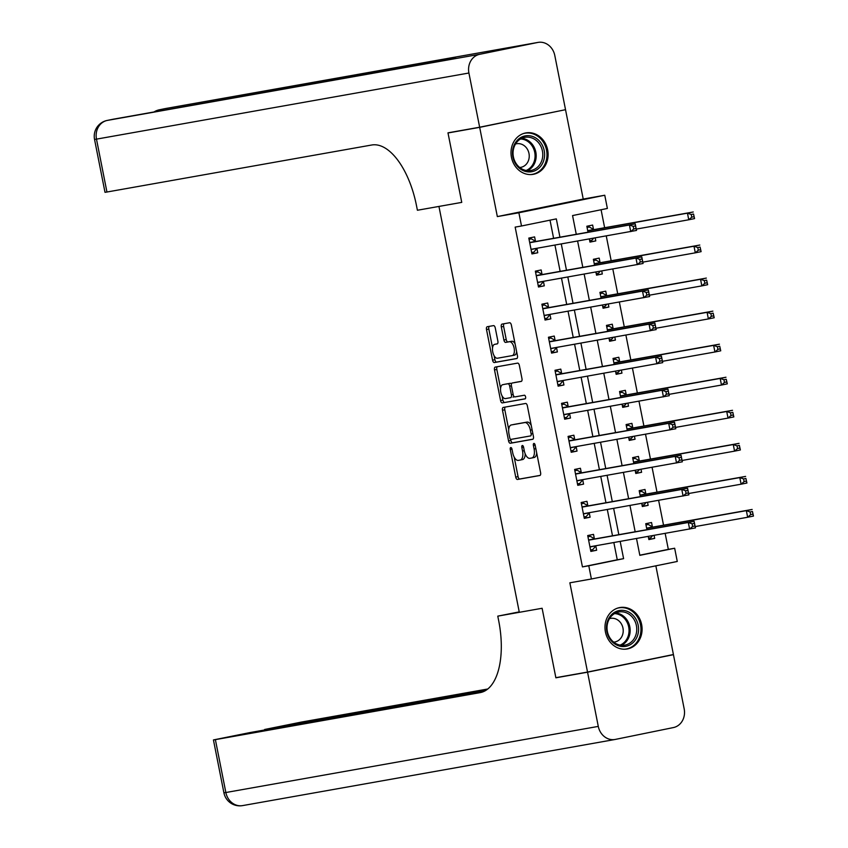 <?xml version="1.0" encoding="UTF-8"?>
<svg xmlns="http://www.w3.org/2000/svg" width="848" height="848" viewBox="0 0 848 848"><rect width="100%" height="100%" fill="white"/><g stroke="black" fill="none" stroke-linecap="round" stroke-linejoin="round"><path stroke-width="1.27" d="M510.782 447.543A1.855 0.88 -101.5 0 0 510.772 447.553A1.855 0.88 -101.5 0 0 510.263 449.514L515.732 477.095A2.65 1.261 -101.5 0 0 517.481 479.47L539.869 475.495A2.65 1.261 -101.5 0 0 539.879 475.495A2.65 1.261 -101.5 0 0 540.6 472.686L535.141 445.105A1.855 0.88 -101.5 0 0 533.911 443.44A1.855 0.88 -101.5 0 0 533.901 443.44A1.855 0.88 -101.5 0 0 533.392 445.412L534.102 448.984A8.469 4.039 -101.5 0 1 531.813 457.984A8.469 4.039 -101.5 0 1 531.77 457.994L529.905 458.323A8.469 4.039 -101.5 0 1 524.276 450.723L523.576 447.161A1.855 0.88 -101.5 0 0 522.347 445.497A1.855 0.88 -101.5 0 0 522.336 445.497A1.855 0.88 -101.5 0 0 521.827 447.468L522.538 451.03A8.469 4.039 -101.5 0 1 520.248 460.04A8.469 4.039 -101.5 0 1 520.206 460.051L518.34 460.379A8.469 4.039 -101.5 0 1 512.711 452.779L512.012 449.207A1.855 0.88 -101.5 0 0 510.782 447.543M511.45 157.315A21.03 18.476 79.9 0 0 533.233 174.328A21.03 18.476 79.9 0 0 547.66 149.926A21.03 18.476 79.9 0 0 525.877 132.913A21.03 18.476 79.9 0 0 511.45 157.315M605.43 631.951A21.03 18.476 79.9 0 0 627.213 648.964A21.03 18.476 79.9 0 0 641.639 624.563A21.03 18.476 79.9 0 0 619.856 607.55A21.03 18.476 79.9 0 0 605.43 631.951M495.274 327.985A2.65 1.261 -101.5 0 0 493.525 325.611L487.24 326.724A2.65 1.261 -101.5 0 0 487.229 326.734A2.65 1.261 -101.5 0 0 486.508 329.543L492.571 360.167A2.65 1.261 -101.5 0 0 494.331 362.541L516.718 358.566A2.65 1.261 -101.5 0 0 516.729 358.566A2.65 1.261 -101.5 0 0 517.45 355.757L511.376 325.123A2.65 1.261 -101.5 0 0 509.627 322.749L502.037 324.095A2.65 1.261 -101.5 0 0 502.027 324.106A2.65 1.261 -101.5 0 0 501.306 326.915L503.903 340.027A2.65 1.261 -101.5 0 0 505.662 342.401L509.425 341.733A7.081 3.381 -101.5 0 1 514.111 348.04A7.081 3.381 -101.5 0 1 512.213 355.609L497.437 358.227A7.081 3.381 -101.5 0 1 492.741 351.92A7.081 3.381 -101.5 0 1 494.649 344.352A7.081 3.381 -101.5 0 1 494.691 344.341L497.14 343.906A2.65 1.261 -101.5 0 0 497.161 343.906A2.65 1.261 -101.5 0 0 497.871 341.097L495.274 327.985M512.171 355.619A7.081 3.381 -101.5 0 0 512.213 355.609L514.535 355.132A7.081 3.381 -101.5 0 0 516.633 351.666M485.141 690.823L250.075 732.555L213.442 739.933L215.381 739.636L225.854 792.52L598.285 726.397L587.558 672.188L555.885 677.806L542.116 608.27L555.853 677.679L587.526 672.061L569.856 582.809L591.395 578.993L588.777 565.775L582.438 566.899L515.16 227.116L521.499 225.992L518.881 212.763L604.762 195.241L607.38 208.46L572.559 215.572L576.269 234.292M479.65 127.221L565.531 109.689L554.793 55.48A16.176 14.215 79.9 0 0 538.045 42.4A16.176 14.215 79.9 0 0 537.727 42.464L479.703 54.304A16.176 14.215 79.9 0 0 468.912 73.013L479.65 127.221L447.977 132.839L461.747 202.386L447.998 132.966L479.671 127.348L497.341 216.59L518.881 212.763M468.912 73.013L96.481 139.136L106.943 192.019L371.71 145.008A67.395 32.16 -101.5 0 1 416.463 205.492L417.407 210.251L461.747 202.386L438.946 206.424L519.315 612.32L542.116 608.27L497.776 616.136L498.719 620.895A67.395 32.16 78.5 0 1 480.53 692.551A67.395 32.16 78.5 0 1 480.138 692.625L215.381 739.636M503.224 407.443A2.65 1.261 -101.5 0 0 503.214 407.453A2.65 1.261 -101.5 0 0 502.493 410.262L508.556 440.886A2.65 1.261 -101.5 0 0 510.316 443.26L532.703 439.285A2.65 1.261 -101.5 0 0 532.714 439.285A2.65 1.261 -101.5 0 0 533.424 436.476L527.361 405.842A2.65 1.261 -101.5 0 0 525.612 403.468L503.224 407.443M500.564 400.532L494.501 369.898A2.65 1.261 -101.5 0 1 495.221 367.089A2.65 1.261 -101.5 0 0 495.221 367.089L517.619 363.114A2.65 1.261 -101.5 0 1 519.368 365.488L521.965 378.59A2.65 1.261 -101.5 0 1 521.255 381.409A2.65 1.261 -101.5 0 0 521.255 381.409L512.16 383.02A2.65 1.261 -101.5 0 0 512.15 383.02A2.65 1.261 -101.5 0 0 511.429 385.84L513.157 394.532A2.65 1.261 -101.5 0 0 514.906 396.906L524.361 395.232A1.855 0.88 -101.5 0 1 525.59 396.885A1.855 0.88 -101.5 0 1 525.092 398.867A1.855 0.88 -101.5 0 0 525.092 398.867L502.323 402.906A2.65 1.261 -101.5 0 1 500.564 400.532L502.885 400.055L502.069 395.889M560.369 110.738L479.671 127.348M447.998 132.966L453.161 131.917M587.526 672.061L673.418 654.529L655.854 565.839M582.438 566.899L617.259 559.786L613.846 542.55M612.51 535.788L607.306 509.5M605.96 502.737L600.755 476.449M599.419 469.686L594.215 443.387M592.879 436.635L587.664 410.337M586.328 403.584L581.124 377.286M579.788 370.523L574.584 344.235M573.237 337.472L568.033 311.184M566.697 304.421L561.493 278.133M560.146 271.371L554.942 245.072M553.606 238.32L550.013 220.173M594.363 538.671L593.515 534.378L587.706 535.554L590.855 551.423L596.653 550.235L595.805 545.942M587.823 505.62L586.964 501.316L581.166 502.504L584.304 518.372L590.113 517.185L589.254 512.881M581.272 472.569L580.424 468.266L574.615 469.453L577.764 485.321L583.562 484.134L582.714 479.83M574.732 439.518L573.873 435.215L568.075 436.402L571.213 452.27L577.022 451.083L576.163 446.779M568.181 406.468L567.333 402.164L561.535 403.351L564.673 419.209L570.471 418.032L569.623 413.729M561.641 373.417L560.793 369.113L554.984 370.29L558.122 386.158L563.931 384.971L563.083 380.678M555.09 340.355L554.242 336.062L548.444 337.239L551.582 353.107L557.38 351.92L556.532 347.616M548.55 307.305L547.702 303.001L541.893 304.188L545.041 320.056L550.84 318.869L549.992 314.566M542.01 274.254L541.151 269.95L535.353 271.137L538.491 287.006L544.299 285.818L543.441 281.515M535.459 241.203L534.611 236.899L528.802 238.087L531.95 253.944L537.749 252.768L536.901 248.464M639.805 555.186L668.33 549.366L665.171 533.434M663.539 525.188L658.631 500.384M656.999 492.137L652.08 467.333M650.448 459.086L645.54 434.282M643.908 426.035L638.989 401.231M637.357 392.984L632.449 368.17M630.817 359.923L625.909 335.119M624.276 326.872L619.358 302.068M617.726 293.821L612.818 269.017M611.185 260.771L606.267 235.967M604.635 227.72L601.084 209.753M648.254 536.445L648.879 539.582L654.677 538.395L654.094 535.406M652.388 526.831L651.54 522.527L645.741 523.714L646.918 529.682M641.713 503.383L642.339 506.532L648.137 505.344L647.543 502.355M645.847 493.78L644.999 489.476L639.191 490.663L640.378 496.631M635.173 470.333L635.788 473.481L641.597 472.294L641.003 469.304M639.307 460.729L638.449 456.425L632.65 457.613L633.827 463.58M628.622 437.282L629.248 440.419L635.046 439.243L634.452 436.243M632.756 427.678L631.908 423.375L626.1 424.562L627.287 430.519M622.082 404.231L622.697 407.369L628.506 406.181L627.912 403.192M626.216 394.627L625.358 390.324L619.559 391.5L620.736 397.468M615.531 371.18L616.157 374.318L621.955 373.131L621.372 370.141M619.665 361.566L618.817 357.273L613.019 358.45L614.196 364.417M608.991 338.129L609.617 341.267L615.415 340.08L614.821 337.091M613.125 328.515L612.277 324.212L606.468 325.399L607.656 331.367M602.44 305.068L603.066 308.216L608.875 307.029L608.281 304.04M606.585 295.464L605.726 291.161L599.928 292.348L601.105 298.316M595.9 272.017L596.526 275.155L602.324 273.978L601.73 270.989M600.034 262.414L599.186 258.11L593.377 259.297L594.565 265.265M589.36 238.966L589.975 242.104L595.784 240.927L595.19 237.928M593.494 229.363L592.635 225.059L586.837 226.246L588.014 232.204M497.341 216.59L583.233 199.068L565.552 109.827M583.233 199.068L604.762 195.241M668.33 549.366L674.658 548.243L677.276 561.461L591.395 578.993M559.945 237.196L556.32 218.879L521.499 225.992M588.777 565.775L623.598 558.662L620.185 541.427M618.839 534.664L613.634 508.376M612.298 501.613L607.094 475.325M605.748 468.562L600.543 442.264M599.207 435.512L594.003 409.213M592.667 402.461L587.463 376.162M586.116 369.399L580.912 343.111M579.576 336.349L574.372 310.061M573.025 303.298L567.821 276.999M566.485 270.247L561.281 243.948M636.509 538.522L639.837 555.345L674.658 548.243M577.605 241.055L582.82 267.343M584.155 274.105L589.36 300.393M590.696 307.156L595.9 333.455M597.246 340.207L602.451 366.506M603.787 373.268L608.991 399.556M610.337 406.319L615.542 432.607M616.878 439.37L622.082 465.658M623.418 472.421L628.633 498.719M629.969 505.472L635.173 531.77M617.259 559.786L623.598 558.662M654.677 538.395L648.847 539.434M648.137 505.344L642.307 506.383M641.597 472.294L635.756 473.322M635.046 439.243L629.216 440.271M628.506 406.181L622.676 407.22M621.955 373.131L616.125 374.169M615.415 340.08L609.585 341.119M608.875 307.029L603.034 308.068M602.324 273.978L596.494 275.006M595.784 240.927L589.954 241.956M596.653 550.235L590.823 551.274M590.113 517.185L584.272 518.223M583.562 484.134L577.732 485.173M577.022 451.083L571.192 452.111M570.471 418.032L564.641 419.06M563.931 384.971L558.101 386.01M557.38 351.92L551.55 352.959M550.84 318.869L545.01 319.908M544.299 285.818L538.459 286.857M537.749 252.768L531.919 253.796M520.301 460.029L522.527 459.574A8.469 4.039 -101.5 0 0 522.569 459.563A8.469 4.039 -101.5 0 0 525.188 453.786M531.866 457.973L534.092 457.517A8.469 4.039 -101.5 0 0 534.134 457.507A8.469 4.039 -101.5 0 0 536.699 452.97M514.174 457.03L518.054 476.618A2.65 1.261 -101.5 0 0 519.803 478.993L540.123 475.389M510.666 439.338L510.878 440.419A2.65 1.261 -101.5 0 0 512.637 442.794L532.947 439.179M505.291 407.082A2.65 1.261 -101.5 0 0 504.814 409.785L508.715 429.501M509.733 437.727A1.855 0.88 -101.5 0 0 510.962 439.391L530.615 435.904A1.855 0.88 -101.5 0 0 530.625 435.893A1.855 0.88 -101.5 0 0 531.124 433.932L530.382 430.169A8.469 4.039 -101.5 0 0 524.753 422.569L511.323 424.954A8.469 4.039 -101.5 0 0 511.28 424.954A8.469 4.039 -101.5 0 0 508.991 433.964L509.733 437.727M531.24 425.442A8.469 4.039 -101.5 0 0 527.074 422.092L524.753 422.569M513.549 424.498A8.469 4.039 -101.5 0 1 513.602 424.488A8.469 4.039 -101.5 0 0 513.602 424.488L527.074 422.092M500.574 388.373L496.822 369.431L494.501 369.898M497.299 366.718A2.65 1.261 -101.5 0 0 496.822 369.431M521.488 381.303L514.482 382.554A2.65 1.261 -101.5 0 0 514.471 382.554A2.65 1.261 -101.5 0 0 514.45 382.554L514.471 382.554M525.294 398.761L502.323 402.906M502.737 384.695A7.081 3.381 -101.5 0 0 502.705 384.706A7.081 3.381 -101.5 0 0 500.797 392.274A7.081 3.381 -101.5 0 0 505.493 398.581L510.687 397.659A2.65 1.261 -101.5 0 0 510.697 397.659A2.65 1.261 -101.5 0 0 511.408 394.839L509.69 386.147A2.65 1.261 -101.5 0 0 507.931 383.773L505.058 384.218A7.081 3.381 -101.5 0 0 505.026 384.229A7.081 3.381 -101.5 0 0 504.984 384.239M513.019 397.182L513.008 397.182A2.65 1.261 -101.5 0 0 513.019 397.182A2.65 1.261 -101.5 0 0 513.761 396.133M511.397 384.07A2.65 1.261 -101.5 0 0 510.252 383.296L507.931 383.773M505.058 384.218L510.252 383.296M502.885 400.055A2.65 1.261 -101.5 0 0 504.645 402.429M512.256 355.598L514.492 355.142A7.081 3.381 -101.5 0 0 514.535 355.132M515.075 343.758A7.081 3.381 -101.5 0 0 511.747 341.256L509.425 341.733M504.104 323.735A2.65 1.261 -101.5 0 0 503.627 326.438L506.224 339.55A2.65 1.261 -101.5 0 0 507.984 341.924L511.747 341.256M494.108 355.725L494.893 359.7A2.65 1.261 -101.5 0 0 496.652 362.075L516.973 358.46M489.307 326.363A2.65 1.261 -101.5 0 0 488.83 329.066L492.55 347.818M648.603 538.173L650.872 537.706L652.525 535.682M645.985 524.944L648.254 524.488L645.975 524.891M695.169 526.576L747.66 517.259L746.346 510.644L752.155 509.457L653.087 527.043A2.692 1.283 78.5 0 1 652.578 526.937L648.254 524.488M752.452 511.503L753.459 516.072L747.66 517.259L750.66 514.619L752.982 514.153L752.452 511.503L750.13 511.98L750.66 514.619M750.13 511.98L746.346 510.644L647.289 528.23A2.692 1.283 78.5 0 1 646.78 528.124L646.589 528.018M752.982 514.153L753.459 516.072M587.94 536.731L590.229 536.328L587.95 536.795M595.985 545.72A2.692 1.283 -101.5 0 0 595.932 545.773L592.847 549.546L590.568 550.013M590.229 536.328L594.554 538.777A2.692 1.283 -101.5 0 0 595.063 538.893L694.12 521.297L695.434 527.912L590.568 546.684A2.692 1.283 -101.5 0 0 590.547 546.684A2.692 1.283 -101.5 0 0 590.134 546.96L589.996 547.119M692.625 526.47L689.625 529.099L688.322 522.485L694.12 521.297L694.427 523.343L692.106 523.82L692.625 526.47L694.947 525.993L694.427 523.343M588.565 539.858L588.745 539.964A2.692 1.283 -101.5 0 0 589.254 540.07L688.322 522.485L692.106 523.82M695.434 527.912L694.947 525.993M642.053 505.111L644.332 504.655L645.985 502.631M639.434 491.893L641.713 491.427L639.424 491.84M688.618 493.525L741.12 484.197L739.806 477.594L745.615 476.406L646.547 493.992A2.692 1.283 78.5 0 1 646.038 493.886L641.713 491.427M745.911 478.452L746.918 483.021L741.12 484.197L744.109 481.569L746.431 481.092L745.911 478.452L743.59 478.929L744.109 481.569M743.59 478.929L739.806 477.594L640.738 495.179A2.692 1.283 78.5 0 1 640.229 495.073L640.049 494.967M746.431 481.092L746.918 483.021M635.512 472.06L637.781 471.594L639.445 469.58M632.894 458.842L635.163 458.376L632.884 458.779M682.078 460.464L734.569 451.147L733.266 444.543L739.064 443.356L639.996 460.941A2.692 1.283 78.5 0 1 639.487 460.835L635.163 458.376M739.361 445.401L740.378 449.959L734.569 451.147L737.569 448.518L739.891 448.041L739.361 445.401L737.039 445.878L737.569 448.518M737.039 445.878L733.266 444.543L634.198 462.128A2.692 1.283 78.5 0 1 633.689 462.022L633.498 461.916M739.891 448.041L740.378 449.959M628.962 439.01L631.241 438.543L632.894 436.529M626.343 425.791L628.622 425.325L626.333 425.728M675.538 427.413L728.029 418.096L726.715 411.481L732.524 410.305L633.456 427.89A2.692 1.283 78.5 0 1 632.947 427.784L628.622 425.325M732.82 412.351L733.827 416.909L728.029 418.096L731.018 415.467L733.34 414.99L732.82 412.351L730.499 412.817L731.018 415.467M730.499 412.817L726.715 411.481L627.658 429.077A2.692 1.283 78.5 0 1 627.138 428.961L626.958 428.855M733.34 414.99L733.827 416.909M581.399 503.68L583.678 503.277L581.41 503.733M589.434 512.669A2.692 1.283 -101.5 0 0 589.392 512.722L586.297 516.496L584.028 516.962M583.678 503.277L588.003 505.726A2.692 1.283 -101.5 0 0 588.512 505.832L687.58 488.247L688.883 494.861L584.018 513.634A2.692 1.283 -101.5 0 0 584.007 513.634A2.692 1.283 -101.5 0 0 583.583 513.909L583.456 514.068M686.085 493.409L683.085 496.048L681.781 489.434L687.58 488.247L687.876 490.292L685.555 490.769L686.085 493.409L688.406 492.942L687.876 490.292M582.014 506.807L582.205 506.913A2.692 1.283 -101.5 0 0 582.714 507.019L681.781 489.434L685.555 490.769M688.883 494.861L688.406 492.942M574.849 470.629L577.138 470.216L574.859 470.682M582.894 479.618A2.692 1.283 -101.5 0 0 582.841 479.671L579.756 483.445L577.477 483.901M577.138 470.216L581.463 472.675A2.692 1.283 -101.5 0 0 581.972 472.781L681.039 455.196L682.343 461.81L577.477 480.583A2.692 1.283 -101.5 0 0 577.467 480.583A2.692 1.283 -101.5 0 0 577.043 480.858L576.905 481.017M679.534 460.358L676.545 462.987L675.231 456.383L681.039 455.196L681.336 457.242L679.015 457.719L679.534 460.358L681.856 459.881L681.336 457.242M575.474 473.756L575.654 473.862A2.692 1.283 -101.5 0 0 576.174 473.968L675.231 456.383L679.015 457.719M682.343 461.81L681.856 459.881M568.308 437.568L570.587 437.165L568.319 437.632M576.343 446.567A2.692 1.283 -101.5 0 0 576.301 446.62L573.206 450.383L570.937 450.85M570.587 437.165L574.912 439.624A2.692 1.283 -101.5 0 0 575.432 439.73L674.489 422.145L675.803 428.749L570.937 447.521A2.692 1.283 -101.5 0 0 570.916 447.532A2.692 1.283 -101.5 0 0 570.503 447.797L570.365 447.967M672.994 427.307L669.994 429.936L668.69 423.332L674.489 422.145L674.785 424.191L672.464 424.668L672.994 427.307L675.315 426.83L674.785 424.191M568.923 440.706L569.114 440.812A2.692 1.283 -101.5 0 0 569.623 440.918L668.69 423.332L672.464 424.668M675.803 428.749L675.315 426.83M622.421 405.959L624.7 405.492L626.354 403.468M619.803 392.741L622.082 392.274L619.793 392.677M668.987 394.362L721.478 385.045L720.175 378.431L725.973 377.243L626.916 394.839A2.692 1.283 78.5 0 1 626.396 394.733L622.082 392.274M726.27 379.289L727.287 383.858L721.478 385.045L724.478 382.416L726.8 381.939L726.27 379.289L723.948 379.766L724.478 382.416M723.948 379.766L720.175 378.431L621.107 396.016A2.692 1.283 78.5 0 1 620.598 395.91L620.407 395.804M726.8 381.939L727.287 383.858M561.758 404.517L564.047 404.114L561.779 404.581M569.803 413.517A2.692 1.283 -101.5 0 0 569.761 413.559L566.665 417.333L564.386 417.799M564.047 404.114L568.372 406.574A2.692 1.283 -101.5 0 0 568.881 406.68L667.948 389.094L669.252 395.698L564.386 414.471A2.692 1.283 -101.5 0 0 564.376 414.471A2.692 1.283 -101.5 0 0 563.952 414.746L563.825 414.916M666.443 394.256L663.454 396.885L662.14 390.271L667.948 389.094L668.245 391.14L665.924 391.606L666.443 394.256L668.765 393.779L668.245 391.14M562.383 407.644L562.574 407.75A2.692 1.283 -101.5 0 0 563.083 407.867L662.14 390.271L665.924 391.606M669.252 395.698L668.765 393.779M637.855 634.59A18.2 15.985 -100.1 0 1 617.747 645.498A18.2 15.985 -100.1 0 1 607.189 622.284A18.2 15.985 -100.1 0 1 627.297 611.376A18.2 15.985 -100.1 0 1 637.855 634.59M607.687 622.845A16.843 14.808 79.9 0 0 624.828 645.137A16.843 14.808 79.9 0 0 636.085 634.251A16.843 14.808 79.9 0 0 618.945 611.959A16.843 14.808 79.9 0 0 607.687 622.845M613.687 642.127A11.999 10.536 79.9 0 0 614.736 642A11.999 10.536 79.9 0 0 622.75 634.251A11.999 10.536 79.9 0 0 610.539 618.383A11.999 10.536 79.9 0 0 609.511 618.627M624.573 649.208A20.893 18.359 79.9 0 0 626.174 649.006A20.893 18.359 79.9 0 0 640.123 635.502A20.893 18.359 79.9 0 0 618.87 607.868A20.893 18.359 79.9 0 0 617.302 608.228M516.739 165.498A18.2 15.985 -100.1 0 1 517.64 139.941A18.2 15.985 -100.1 0 1 540.346 142.104A18.2 15.985 -100.1 0 1 539.434 167.66A18.2 15.985 -100.1 0 1 516.739 165.498M538.83 143.089A16.843 14.808 79.9 0 0 524.965 137.323A16.843 14.808 79.9 0 0 513.761 148.04A16.843 14.808 79.9 0 0 516.983 164.745A16.843 14.808 79.9 0 0 530.848 170.501A16.843 14.808 79.9 0 0 542.052 159.795A16.843 14.808 79.9 0 0 538.83 143.089M519.707 167.491A11.999 10.536 79.9 0 0 520.757 167.363A11.999 10.536 79.9 0 0 528.728 159.742A11.999 10.536 79.9 0 0 526.438 147.849A11.999 10.536 79.9 0 0 516.559 143.747A11.999 10.536 79.9 0 0 515.531 143.99M530.594 174.571A20.893 18.359 79.9 0 0 532.194 174.37A20.893 18.359 79.9 0 0 546.08 161.088A20.893 18.359 79.9 0 0 542.095 140.376A20.893 18.359 79.9 0 0 524.891 133.231A20.893 18.359 79.9 0 0 523.322 133.592M555.885 677.806L561.047 676.757M497.776 616.136L519.23 611.885M486.158 690.198L264.618 729.492L301.263 722.104L487.812 688.989M598.285 726.397A16.176 14.215 79.9 0 0 615.044 739.477A16.176 14.215 79.9 0 0 615.351 739.414L673.386 727.573A16.176 14.215 79.9 0 0 684.177 708.864L673.439 654.667L668.256 655.578M587.558 672.188L673.439 654.667M106.943 192.019L105.004 192.316L94.541 139.432L96.481 139.136A16.176 14.215 -100.1 0 1 107.261 120.427L479.703 54.304M409.648 66.579L113.378 119.176A16.176 14.215 -100.1 0 0 113.06 119.239A16.176 7.717 -101.5 0 0 112.975 119.261L107.166 120.437A16.176 7.717 78.5 0 1 107.261 120.427L409.499 66.61L455.917 57.134L165.296 108.586A16.176 14.215 -100.1 0 1 165.604 108.523A16.176 14.215 -100.1 0 1 165.922 108.47M615.881 372.908L618.15 372.442L619.803 370.417M613.263 359.679L615.531 359.223L613.252 359.626M662.447 361.312L714.938 351.994L713.624 345.38L719.433 344.193L620.365 361.778A2.692 1.283 78.5 0 1 619.856 361.672L615.531 359.223M719.729 346.238L720.736 350.807L714.938 351.994L717.927 349.355L720.249 348.888L719.729 346.238L717.408 346.715L717.927 349.355M717.408 346.715L713.624 345.38L614.567 362.965A2.692 1.283 78.5 0 1 614.058 362.859L613.867 362.753M720.249 348.888L720.736 350.807M609.33 339.857L611.609 339.391L613.263 337.366M606.712 326.628L608.991 326.162L606.702 326.575M655.896 328.261L708.387 318.933L707.084 312.329L712.882 311.142L613.825 328.727A2.692 1.283 78.5 0 1 613.316 328.621L608.991 326.162M713.189 313.188L714.196 317.756L708.387 318.933L711.387 316.304L713.709 315.838L713.189 313.188L710.868 313.665L711.387 316.304M710.868 313.665L707.084 312.329L608.016 329.914A2.692 1.283 78.5 0 1 607.507 329.808L607.327 329.702M713.709 315.838L714.196 317.756M602.79 306.796L605.059 306.34L606.723 304.315M600.172 293.578L602.44 293.111L600.161 293.525M649.356 295.199L701.847 285.882L700.543 279.278L706.342 278.091L607.274 295.676A2.692 1.283 78.5 0 1 606.765 295.57L602.44 293.111M706.638 280.137L707.656 284.705L701.847 285.882L704.847 283.253L707.168 282.776L706.638 280.137L704.317 280.614L704.847 283.253M704.317 280.614L700.543 279.278L601.476 296.864A2.692 1.283 78.5 0 1 600.967 296.758L600.776 296.652M707.168 282.776L707.656 284.705M596.239 273.745L598.518 273.279L600.172 271.265M593.621 260.527L595.9 260.06L593.611 260.463M642.816 262.149L695.307 252.831L693.993 246.217L699.801 245.04L600.734 262.626A2.692 1.283 78.5 0 1 600.225 262.52L595.9 260.06M700.098 247.086L701.105 251.644L695.307 252.831L698.296 250.202L700.618 249.725L700.098 247.086L697.777 247.552L698.296 250.202M697.777 247.552L693.993 246.217L594.936 263.813A2.692 1.283 78.5 0 1 594.416 263.707L594.236 263.601M700.618 249.725L701.105 251.644M589.699 240.694L591.968 240.228L593.632 238.203M587.081 227.476L589.349 227.01L587.07 227.412M636.265 229.098L688.756 219.78L687.452 213.166L693.251 211.989L594.194 229.575A2.692 1.283 78.5 0 1 593.674 229.469L589.349 227.01M693.547 214.035L694.565 218.593L688.756 219.78L691.756 217.152L694.077 216.675L693.547 214.035L691.226 214.502L691.756 217.152M691.226 214.502L687.452 213.166L588.385 230.751A2.692 1.283 78.5 0 1 587.876 230.645L587.685 230.539M694.077 216.675L694.565 218.593M555.217 371.466L557.507 371.064L555.228 371.53M563.252 380.455A2.692 1.283 -101.5 0 0 563.21 380.508L560.125 384.282L557.846 384.748M557.507 371.064L561.832 373.523A2.692 1.283 -101.5 0 0 562.341 373.629L661.398 356.033L662.712 362.647L557.846 381.42A2.692 1.283 -101.5 0 0 557.825 381.42A2.692 1.283 -101.5 0 0 557.412 381.695L557.274 381.854M659.903 361.206L656.903 363.834L655.599 357.22L661.398 356.033L661.705 358.079L659.384 358.556L659.903 361.206L662.224 360.729L661.705 358.079M555.832 374.593L556.023 374.699A2.692 1.283 -101.5 0 0 556.532 374.805L655.599 357.22L659.384 358.556M662.712 362.647L662.224 360.729M548.677 338.416L550.956 338.013L548.688 338.469M556.712 347.404A2.692 1.283 -101.5 0 0 556.67 347.457L553.574 351.231L551.306 351.697M550.956 338.013L555.281 340.461A2.692 1.283 -101.5 0 0 555.79 340.567L654.857 322.982L656.161 329.596L551.295 348.369A2.692 1.283 -101.5 0 0 551.285 348.369A2.692 1.283 -101.5 0 0 550.861 348.645L550.734 348.804M653.363 328.144L650.363 330.784L649.049 324.169L654.857 322.982L655.154 325.028L652.833 325.505L653.363 328.144L655.674 327.678L655.154 325.028M549.292 341.543L549.483 341.649A2.692 1.283 -101.5 0 0 549.992 341.755L649.049 324.169L652.833 325.505M656.161 329.596L655.674 327.678M542.126 305.365L544.416 304.962L542.137 305.418M550.172 314.354A2.692 1.283 -101.5 0 0 550.119 314.407L547.034 318.18L544.755 318.647M544.416 304.962L548.741 307.411A2.692 1.283 -101.5 0 0 549.25 307.517L648.317 289.931L649.621 296.546L544.755 315.318A2.692 1.283 -101.5 0 0 544.734 315.318A2.692 1.283 -101.5 0 0 544.321 315.594L544.183 315.753M646.812 295.093L643.823 297.722L642.508 291.118L648.317 289.931L648.614 291.977L646.293 292.454L646.812 295.093L649.133 294.627L648.614 291.977M542.752 308.492L542.932 308.598A2.692 1.283 -101.5 0 0 543.441 308.704L642.508 291.118L646.293 292.454M649.621 296.546L649.133 294.627M535.586 272.314L537.865 271.901L535.597 272.367M543.621 281.303A2.692 1.283 -101.5 0 0 543.579 281.356L540.483 285.129L538.215 285.585M537.865 271.901L542.19 274.36A2.692 1.283 -101.5 0 0 542.699 274.466L641.766 256.88L643.081 263.495L538.215 282.257A2.692 1.283 -101.5 0 0 538.194 282.267A2.692 1.283 -101.5 0 0 537.77 282.532L537.643 282.702M640.272 262.043L637.272 264.671L635.968 258.068L641.766 256.88L642.063 258.926L639.742 259.403L640.272 262.043L642.593 261.566L642.063 258.926M536.201 275.441L536.392 275.547A2.692 1.283 -101.5 0 0 536.901 275.653L635.968 258.068L639.742 259.403M643.081 263.495L642.593 261.566M529.035 239.253L531.325 238.85L529.046 239.316M537.081 248.252A2.692 1.283 -101.5 0 0 537.038 248.305L533.943 252.068L531.664 252.534M531.325 238.85L535.65 241.309A2.692 1.283 -101.5 0 0 536.159 241.415L635.226 223.83L636.53 230.433L531.664 249.206A2.692 1.283 -101.5 0 0 531.654 249.217A2.692 1.283 -101.5 0 0 531.23 249.482L531.092 249.651M633.721 228.992L630.732 231.621L629.417 225.006L635.226 223.83L635.523 225.875L633.202 226.342L633.721 228.992L636.042 228.515L635.523 225.875M529.661 242.39L529.841 242.496A2.692 1.283 -101.5 0 0 530.36 242.602L629.417 225.006L633.202 226.342M636.53 230.433L636.042 228.515M512.001 449.164L510.263 449.514M535.13 445.062L533.392 445.412M523.566 447.108L521.827 447.468M524.265 450.68L522.538 451.03M535.83 448.624L534.102 448.984M519.803 478.993L517.481 479.47M518.054 476.618L515.732 477.095M512.637 442.794L510.316 443.26M510.878 440.419L508.556 440.886M504.814 409.785L502.493 410.262M532.851 433.572L531.124 433.932M532.109 429.809L530.382 430.169M513.146 394.49L511.408 394.839M511.418 385.798L509.69 386.147M497.013 343.875L494.691 344.341M507.984 341.924L505.662 342.401M506.224 339.55L503.903 340.027M503.627 326.438L501.306 326.915M496.652 362.075L494.331 362.541M494.893 359.7L492.571 360.167M488.83 329.066L486.508 329.543M653.087 527.043L647.289 528.23M652.578 526.937L646.78 528.124M588.745 539.964L594.554 538.777M589.254 540.07L595.063 538.893M590.134 546.96L595.932 545.773M646.547 493.992L640.738 495.179M646.038 493.886L640.229 495.073M639.996 460.941L634.198 462.128M639.487 460.835L633.689 462.022M633.456 427.89L627.658 429.077M632.947 427.784L627.138 428.961M582.205 506.913L588.003 505.726M582.714 507.019L588.512 505.832M583.583 513.909L589.392 512.722M575.654 473.862L581.463 472.675M576.174 473.968L581.972 472.781M577.043 480.858L582.841 479.671M569.114 440.812L574.912 439.624M569.623 440.918L575.432 439.73M570.503 447.797L576.301 446.62M626.916 394.839L621.107 396.016M626.396 394.733L620.598 395.91M562.574 407.75L568.372 406.574M563.083 407.867L568.881 406.68M563.952 414.746L569.761 413.559M615.722 612.977A16.843 14.808 -100.1 0 1 629.492 635.417A16.843 14.808 -100.1 0 1 621.457 645.296M620.121 645.116A16.292 14.321 79.9 0 0 628.389 635.343A16.292 14.321 79.9 0 0 614.524 613.602M521.732 138.341A16.843 14.808 -100.1 0 1 532.237 144.255A16.843 14.808 -100.1 0 1 527.477 170.66M526.142 170.48A16.292 14.321 79.9 0 0 531.251 144.722A16.292 14.321 79.9 0 0 520.545 138.966M480.911 692.466L480.138 692.625M225.854 792.52L223.914 792.816A16.176 16.176 0 0 0 242.602 805.6A16.176 14.215 -100.1 0 1 225.854 792.52M242.92 805.536A16.176 14.215 -100.1 0 1 242.602 805.6L615.044 739.477M537.727 42.464L165.296 108.586A16.176 7.717 -101.5 0 0 165.201 108.597A16.176 7.717 -101.5 0 0 165.106 108.618M112.879 119.282A16.176 7.717 -101.5 0 1 112.975 119.261A16.176 16.176 0 0 1 113.378 119.176A16.176 14.215 -100.1 0 1 113.696 119.123M154.696 111.841A16.176 14.215 -100.1 0 1 159.488 109.763A16.176 7.717 78.5 0 0 159.392 109.784A16.176 16.176 0 0 0 153.965 111.978M159.223 109.827A16.176 7.717 78.5 0 1 159.392 109.784L165.201 108.597A16.176 16.176 0 0 1 165.604 108.523L538.045 42.4M620.365 361.778L614.567 362.965M619.856 361.672L614.058 362.859M613.825 328.727L608.016 329.914M613.316 328.621L607.507 329.808M607.274 295.676L601.476 296.864M606.765 295.57L600.967 296.758M600.734 262.626L594.936 263.813M600.225 262.52L594.416 263.707M594.194 229.575L588.385 230.751M593.674 229.469L587.876 230.645M556.023 374.699L561.832 373.523M556.532 374.805L562.341 373.629M557.412 381.695L563.21 380.508M549.483 341.649L555.281 340.461M549.992 341.755L555.79 340.567M550.861 348.645L556.67 347.457M542.932 308.598L548.741 307.411M543.441 308.704L549.25 307.517M544.321 315.594L550.119 314.407M536.392 275.547L542.19 274.36M536.901 275.653L542.699 274.466M537.77 282.532L543.579 281.356M529.841 242.496L535.65 241.309M530.36 242.602L536.159 241.415M531.23 249.482L537.038 248.305M522.569 459.563L520.248 460.04M534.134 457.507L531.813 457.984M505.026 384.229L502.705 384.706M496.97 343.885L494.649 344.352M618.87 607.868L617.821 608.048M626.174 649.006L625.124 649.197M532.194 174.37L531.145 174.561M524.891 133.231L523.841 133.412M213.442 739.933L223.914 792.816M107.166 120.437A16.176 16.176 0 0 0 94.541 139.432"/></g></svg>
